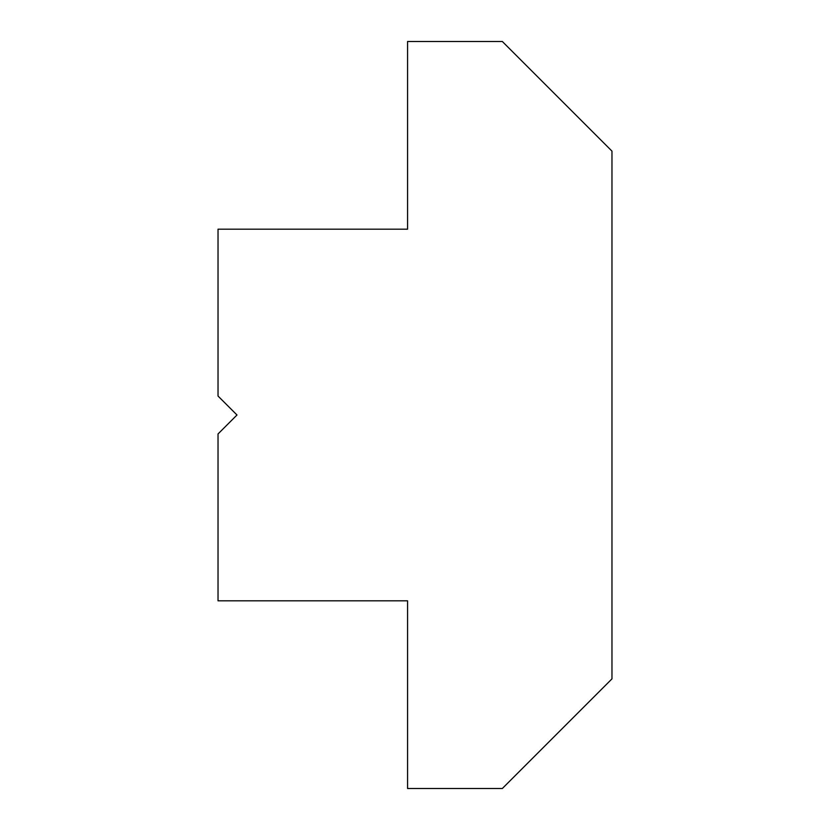 <?xml version="1.0" encoding="UTF-8"?>
<svg xmlns="http://www.w3.org/2000/svg" width="830" height="830" viewBox="0 0 830 830"><rect width="100%" height="100%" fill="white"/><g stroke="black" fill="none" stroke-linecap="round" stroke-linejoin="round"><path stroke-width="1.25" d="M218.031 433.955L236.986 415L218.031 396.045L218.031 229.184L407.572 229.184L407.572 41.5L502.337 41.5L611.969 151.133L611.969 678.867L502.337 788.5L407.572 788.5L407.572 600.816L218.031 600.816L218.031 433.955"/></g></svg>
